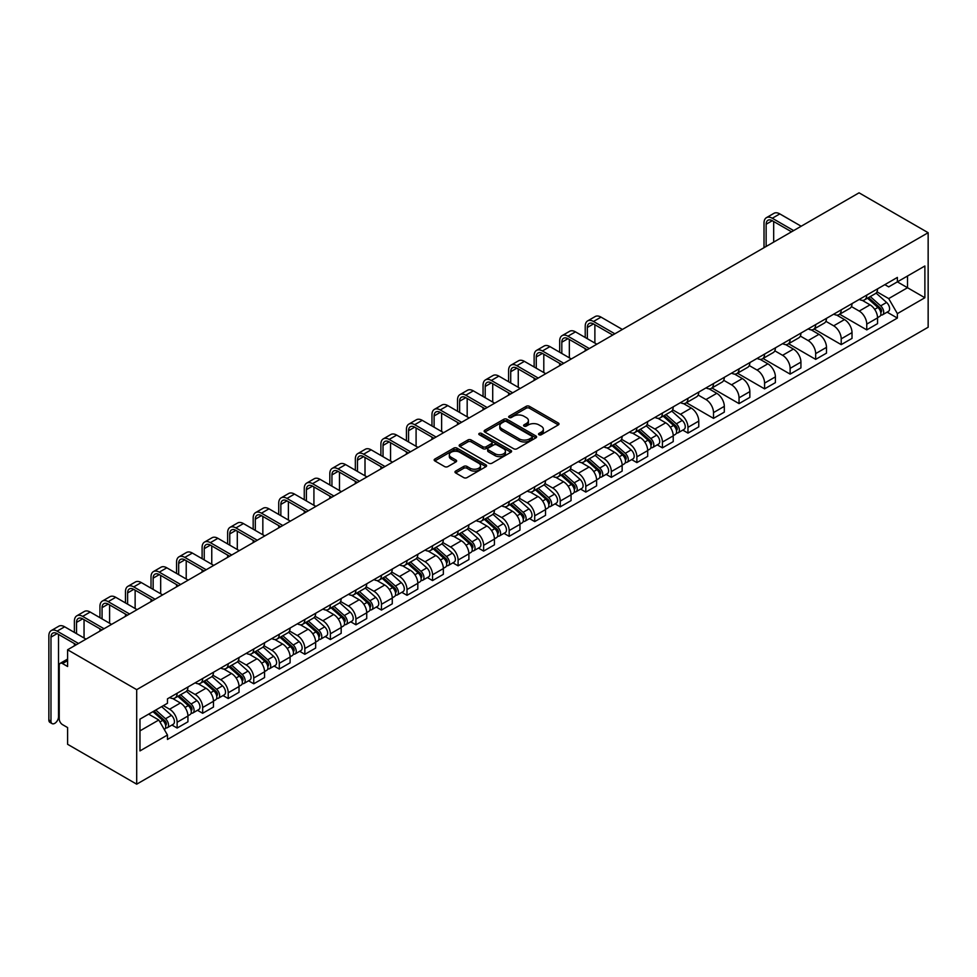 <?xml version="1.0" encoding="UTF-8"?>
<svg xmlns="http://www.w3.org/2000/svg" width="977" height="977" viewBox="0 0 977 977"><rect width="100%" height="100%" fill="white"/><g stroke="black" fill="none" stroke-linecap="round" stroke-linejoin="round"><path stroke-width="1.47" d="M539.011 434.741A1.588 0.916 0 0 0 541.27 434.741L558.343 424.885A2.272 1.307 0 0 0 559.003 423.957A2.272 1.307 0 0 0 558.343 423.029L529.412 406.322A2.272 1.307 0 0 0 526.2 406.322L509.127 416.19A1.588 0.916 0 0 0 508.663 416.837A1.588 0.916 0 0 0 509.127 417.484A1.588 0.916 0 0 0 511.374 417.484L513.584 416.202A7.279 4.201 0 0 1 523.867 416.202L526.273 417.594A7.279 4.201 0 0 1 528.41 420.562A7.279 4.201 0 0 1 526.273 423.542L524.075 424.812A1.588 0.916 0 0 0 523.599 425.459A1.588 0.916 0 0 0 524.075 426.106A1.588 0.916 0 0 0 526.322 426.106L528.533 424.836A7.279 4.201 0 0 1 538.815 424.836L541.221 426.228A7.279 4.201 0 0 1 543.359 429.196A7.279 4.201 0 0 1 541.221 432.164L539.011 433.446A1.588 0.916 0 0 0 538.547 434.093A1.588 0.916 0 0 0 539.011 434.741L539.011 433.446M455.648 471.085A2.272 1.307 0 0 0 454.977 472.013A2.272 1.307 0 0 0 455.648 472.941L463.757 477.631A2.272 1.307 0 0 0 466.982 477.631L485.935 466.676A2.272 1.307 0 0 0 486.607 465.748A2.272 1.307 0 0 0 485.935 464.832L457.016 448.125A2.272 1.307 0 0 0 453.804 448.125L434.838 459.068A2.272 1.307 0 0 0 434.167 459.996A2.272 1.307 0 0 0 434.838 460.924L444.633 466.591A2.272 1.307 0 0 0 447.857 466.591L455.966 461.901A2.272 1.307 0 0 0 456.638 460.973A2.272 1.307 0 0 0 455.966 460.045L451.105 457.236A6.082 3.505 0 0 1 449.322 454.757A6.082 3.505 0 0 1 453.084 451.521A6.082 3.505 0 0 1 459.703 452.278L478.754 463.269A6.082 3.505 0 0 1 480.525 465.748A6.082 3.505 0 0 1 476.776 468.997A6.082 3.505 0 0 1 470.157 468.239L466.982 466.408A2.272 1.307 0 0 0 463.757 466.408L455.648 471.085L455.648 472.941M136.695 689.652L67.596 649.766L859.052 192.823L928.15 232.709L136.695 689.652L136.695 784.177L928.15 327.234L928.15 232.709M513.743 448.773A2.272 1.307 0 0 0 516.955 448.773L535.921 437.83A2.272 1.307 0 0 0 536.593 436.902A2.272 1.307 0 0 0 535.921 435.974L506.99 419.267A2.272 1.307 0 0 0 503.778 419.267L484.812 430.222A2.272 1.307 0 0 0 484.152 431.15A2.272 1.307 0 0 0 484.812 432.078L513.743 448.773M479.902 435.083A1.588 0.916 0 0 1 481.527 435.315L481.527 433.422L510.934 450.397A2.272 1.307 0 0 1 511.594 451.325A2.272 1.307 0 0 1 510.934 452.253L491.968 463.208A2.272 1.307 0 0 1 488.756 463.208L459.825 446.501L459.825 444.645A2.272 1.307 0 0 0 459.166 445.573A2.272 1.307 0 0 0 459.825 446.501M459.825 444.645L467.946 439.955A2.272 1.307 0 0 1 471.158 439.955L482.882 446.733A2.272 1.307 0 0 0 486.106 446.733L491.48 443.619A2.272 1.307 0 0 0 492.152 442.691A2.272 1.307 0 0 0 491.48 441.775L479.267 434.716A1.588 0.916 0 0 1 478.803 434.069A1.588 0.916 0 0 1 479.792 433.214A1.588 0.916 0 0 1 481.527 433.422M67.596 649.766L67.596 666.497L62.516 663.566A4.629 2.675 -120 0 0 60.208 663.334A4.629 2.675 -120 0 0 59.243 665.459L59.243 718.962A4.629 2.675 -120 0 0 62.516 724.629L67.596 727.56L67.596 744.291L136.695 784.177M866.746 295.103A10.649 6.155 60 0 1 864.547 299.878L875.355 293.637A10.649 6.155 -120 0 0 877.554 288.862M851.419 306.57L859.223 311.077A10.649 6.155 60 0 1 866.758 324.12L877.554 317.879A10.649 6.155 -120 0 0 870.031 304.836L862.288 300.366M877.554 317.879L877.554 323.643L866.758 329.884L839.658 314.24M864.547 299.878A10.649 6.155 60 0 1 859.308 299.402M866.758 324.12L866.758 329.884M841.209 309.843A10.649 6.155 60 0 1 838.999 314.618L849.807 308.39A10.649 6.155 -120 0 0 852.017 303.603M814.122 328.993L841.209 344.625L852.017 338.396L852.017 332.62A10.649 6.155 -120 0 0 844.482 319.577L836.752 315.119M838.999 314.618A10.649 6.155 60 0 1 833.76 314.142M825.87 321.311L833.674 325.817A10.649 6.155 60 0 1 841.209 338.86L841.209 344.625M815.673 324.584A10.649 6.155 60 0 1 813.462 329.371L824.27 323.131A10.649 6.155 -120 0 0 826.469 318.355M788.586 343.733L815.673 359.377L826.481 353.137L826.481 347.372A10.649 6.155 -120 0 0 818.946 334.329L811.203 329.86M813.462 329.371A10.649 6.155 60 0 1 808.223 328.895M800.334 336.064L808.138 340.57A10.649 6.155 60 0 1 815.673 353.613L815.673 359.377M790.124 339.337A10.649 6.155 60 0 1 787.926 344.112L798.722 337.883A10.649 6.155 -120 0 0 800.932 333.096M763.037 358.486L790.124 374.118L800.932 367.889L800.932 362.113A10.649 6.155 -120 0 0 793.397 349.07L785.667 344.612M787.926 344.112A10.649 6.155 60 0 1 782.675 343.635M774.785 350.804L782.601 355.31A10.649 6.155 60 0 1 790.124 368.353L790.124 374.118M764.588 354.077A10.649 6.155 60 0 1 762.378 358.864L773.186 352.624A10.649 6.155 -120 0 0 775.396 347.849M737.501 373.226L764.588 388.87L775.396 382.63L775.396 376.866A10.649 6.155 -120 0 0 767.861 363.823L760.13 359.353M762.378 358.864A10.649 6.155 60 0 1 757.138 358.388M749.249 365.557L757.053 370.063A10.649 6.155 60 0 1 764.588 383.106L764.588 388.87M739.039 368.83A10.649 6.155 60 0 1 736.841 373.605L747.649 367.376A10.649 6.155 -120 0 0 749.847 362.589M711.952 387.979L739.039 403.611L749.847 397.37L749.847 391.606A10.649 6.155 -120 0 0 742.325 378.563L734.582 374.093M736.841 373.605A10.649 6.155 60 0 1 731.59 373.129M723.713 380.297L731.517 384.804A10.649 6.155 60 0 1 739.039 397.847L739.039 403.611M713.503 383.57A10.649 6.155 60 0 1 711.293 388.357L722.101 382.117A10.649 6.155 -120 0 0 724.311 377.342M686.416 402.719L713.503 418.364L724.311 412.123L724.311 406.359A10.649 6.155 -120 0 0 716.776 393.316L709.046 388.846M711.293 388.357A10.649 6.155 60 0 1 706.053 387.881M698.164 395.05L705.968 399.544A10.649 6.155 60 0 1 713.503 412.599L713.503 418.364M687.967 398.323A10.649 6.155 60 0 1 685.756 403.098L696.564 396.857A10.649 6.155 -120 0 0 698.763 392.082M682.776 430.112L687.967 433.104L698.763 426.864L698.763 421.099A10.649 6.155 -120 0 0 691.24 408.056L683.497 403.586M685.756 403.098A10.649 6.155 60 0 1 680.517 402.622M672.628 409.79L680.432 414.297A10.649 6.155 60 0 1 687.967 427.34L687.967 433.104M662.418 413.063A10.649 6.155 60 0 1 660.22 417.851L671.016 411.61A10.649 6.155 -120 0 0 673.226 406.823M657.24 444.865L662.418 447.857L673.226 441.616L673.226 435.852A10.649 6.155 -120 0 0 665.691 422.809L657.961 418.339M660.22 417.851A10.649 6.155 60 0 1 654.969 417.362M647.079 424.531L654.883 429.037A10.649 6.155 60 0 1 662.418 442.092L662.418 447.857M636.882 427.816A10.649 6.155 60 0 1 634.671 432.591L645.479 426.351A10.649 6.155 -120 0 0 647.69 421.575M631.692 459.605L636.882 462.597L647.69 456.357L647.69 450.592A10.649 6.155 -120 0 0 640.155 437.549L632.424 433.08M634.671 432.591A10.649 6.155 60 0 1 629.432 432.115M621.543 439.284L629.347 443.79A10.649 6.155 60 0 1 636.882 456.833L636.882 462.597M611.333 442.557A10.649 6.155 60 0 1 609.135 447.344L619.931 441.103A10.649 6.155 -120 0 0 622.141 436.316M606.155 474.358L611.333 477.35L622.141 471.109L622.141 465.345A10.649 6.155 -120 0 0 614.606 452.302L606.876 447.832M609.135 447.344A10.649 6.155 60 0 1 603.884 446.855M596.007 454.024L603.81 458.531A10.649 6.155 60 0 1 611.333 471.586L611.333 477.35M585.797 457.309A10.649 6.155 60 0 1 583.587 462.084L594.395 455.844A10.649 6.155 -120 0 0 596.605 451.069M580.619 489.098L585.797 492.09L596.605 485.85L596.605 480.086A10.649 6.155 -120 0 0 589.07 467.043L581.339 462.573M583.587 462.084A10.649 6.155 60 0 1 578.347 461.608M570.458 468.777L578.262 473.283A10.649 6.155 60 0 1 585.797 486.326L585.797 492.09M560.248 472.05A10.649 6.155 60 0 1 558.05 476.837L568.858 470.596A10.649 6.155 -120 0 0 571.057 465.809M555.07 503.851L560.248 506.843L571.057 500.603L571.057 494.838A10.649 6.155 -120 0 0 563.534 481.783L555.791 477.326M558.05 476.837A10.649 6.155 60 0 1 552.799 476.349M544.922 483.517L552.726 488.024A10.649 6.155 60 0 1 560.248 501.067L560.248 506.843M534.712 486.802A10.649 6.155 60 0 1 532.502 491.578L543.31 485.337A10.649 6.155 -120 0 0 545.52 480.562M529.534 518.592L534.712 521.584L545.52 515.343L545.52 509.579A10.649 6.155 -120 0 0 537.985 496.536L530.255 492.066M532.502 491.578A10.649 6.155 60 0 1 527.262 491.101M519.373 498.27L527.177 502.776A10.649 6.155 60 0 1 534.712 515.819L534.712 521.584M509.176 501.543A10.649 6.155 60 0 1 506.965 506.33L517.773 500.09A10.649 6.155 -120 0 0 519.972 495.302M503.985 533.344L509.176 536.336L519.972 530.096L519.972 524.331A10.649 6.155 -120 0 0 512.449 511.276L504.706 506.819M506.965 506.33A10.649 6.155 60 0 1 501.726 505.842M493.837 513.01L501.641 517.517A10.649 6.155 60 0 1 509.176 530.56L509.176 536.336M483.627 516.296A10.649 6.155 60 0 1 481.429 521.071L492.225 514.83A10.649 6.155 -120 0 0 494.435 510.055M478.449 548.085L483.627 551.077L494.435 544.836L494.435 539.072A10.649 6.155 -120 0 0 486.9 526.029L479.17 521.559M481.429 521.071A10.649 6.155 60 0 1 476.178 520.594M468.288 527.763L476.092 532.27A10.649 6.155 60 0 1 483.627 545.313L483.627 551.077M458.091 531.036A10.649 6.155 60 0 1 455.88 535.823L466.688 529.583A10.649 6.155 -120 0 0 468.899 524.796M452.901 562.837L458.091 565.83L468.899 559.589L468.899 553.825A10.649 6.155 -120 0 0 461.364 540.769L453.633 536.312M455.88 535.823A10.649 6.155 60 0 1 450.641 535.335M442.752 542.504L450.556 547.01A10.649 6.155 60 0 1 458.091 560.053L458.091 565.83M432.542 545.789A10.649 6.155 60 0 1 430.344 550.564L441.152 544.323A10.649 6.155 -120 0 0 443.35 539.548M427.364 577.578L432.542 580.57L443.35 574.329L443.35 568.565A10.649 6.155 -120 0 0 435.815 555.522L428.085 551.052M430.344 550.564A10.649 6.155 60 0 1 425.093 550.088M417.216 557.256L425.019 561.763A10.649 6.155 60 0 1 432.542 574.806L432.542 580.57M407.006 560.529A10.649 6.155 60 0 1 404.796 565.317L415.604 559.076A10.649 6.155 -120 0 0 417.814 554.289M401.828 592.331L407.006 595.311L417.814 589.082L417.814 583.306A10.649 6.155 -120 0 0 410.279 570.263L402.548 565.805M404.796 565.317A10.649 6.155 60 0 1 399.556 564.828M391.667 571.997L399.471 576.503A10.649 6.155 60 0 1 407.006 589.546L407.006 595.311M381.457 575.282A10.649 6.155 60 0 1 379.259 580.057L390.067 573.817A10.649 6.155 -120 0 0 392.265 569.041M376.279 607.071L381.457 610.063L392.265 603.823L392.265 598.058A10.649 6.155 -120 0 0 384.743 585.015L377 580.546M379.259 580.057A10.649 6.155 60 0 1 374.008 579.581M366.131 586.75L373.935 591.256A10.649 6.155 60 0 1 381.457 604.299L381.457 610.063M355.921 590.023A10.649 6.155 60 0 1 353.711 594.798L364.519 588.569A10.649 6.155 -120 0 0 366.729 583.782M350.743 621.812L355.921 624.804L366.729 618.575L366.729 612.799A10.649 6.155 -120 0 0 359.194 599.756L351.464 595.298M353.711 594.798A10.649 6.155 60 0 1 348.471 594.321M340.582 601.49L348.386 605.996A10.649 6.155 60 0 1 355.921 619.039L355.921 624.804M330.385 604.763A10.649 6.155 60 0 1 328.174 609.55L338.982 603.31A10.649 6.155 -120 0 0 341.181 598.535M325.194 636.564L330.385 639.556L341.181 633.316L341.181 627.552A10.649 6.155 -120 0 0 333.658 614.509L325.915 610.039M328.174 609.55A10.649 6.155 60 0 1 322.935 609.074M315.046 616.243L322.85 620.749A10.649 6.155 60 0 1 330.385 633.792L330.385 639.556M304.836 619.516A10.649 6.155 60 0 1 302.638 624.291L313.434 618.062A10.649 6.155 -120 0 0 315.644 613.275M299.658 651.305L304.836 654.297L315.644 648.069L315.644 642.292A10.649 6.155 -120 0 0 308.109 629.249L300.379 624.792M302.638 624.291A10.649 6.155 60 0 1 297.387 623.814M289.497 630.983L297.301 635.49A10.649 6.155 60 0 1 304.836 648.533L304.836 654.297M279.3 634.256A10.649 6.155 60 0 1 277.089 639.043L287.897 632.803A10.649 6.155 -120 0 0 290.108 628.028M274.122 666.058L279.3 669.05L290.108 662.809L290.108 657.045A10.649 6.155 -120 0 0 282.573 644.002L274.842 639.532M277.089 639.043A10.649 6.155 60 0 1 271.85 638.567M263.961 645.736L271.765 650.242A10.649 6.155 60 0 1 279.3 663.285L279.3 669.05M253.751 649.009A10.649 6.155 60 0 1 251.553 653.784L262.361 647.556A10.649 6.155 -120 0 0 264.559 642.768M248.573 680.798L253.751 683.79L264.559 677.549L264.559 671.785A10.649 6.155 -120 0 0 257.024 658.742L249.294 654.272M251.553 653.784A10.649 6.155 60 0 1 246.302 653.308M238.425 660.476L246.228 664.983A10.649 6.155 60 0 1 253.751 678.026L253.751 683.79M228.215 663.749A10.649 6.155 60 0 1 226.005 668.537L236.813 662.296A10.649 6.155 -120 0 0 239.023 657.509M223.037 695.551L228.215 698.543L239.023 692.302L239.023 686.538A10.649 6.155 -120 0 0 231.488 673.495L223.757 669.025M226.005 668.537A10.649 6.155 60 0 1 220.765 668.048M212.876 675.217L220.68 679.723A10.649 6.155 60 0 1 228.215 692.778L228.215 698.543M202.666 678.502A10.649 6.155 60 0 1 200.468 683.277L211.276 677.037A10.649 6.155 -120 0 0 213.475 672.261M197.488 710.291L202.666 713.283L213.475 707.043L213.475 701.278A10.649 6.155 -120 0 0 205.952 688.235L198.209 683.766M200.468 683.277A10.649 6.155 60 0 1 195.217 682.801M187.34 689.97L195.144 694.476A10.649 6.155 60 0 1 202.666 707.519L202.666 713.283M177.13 693.243A10.649 6.155 60 0 1 174.92 698.03L185.728 691.789A10.649 6.155 -120 0 0 187.938 687.002M171.952 725.044L177.13 728.036L187.938 721.795L187.938 716.031A10.649 6.155 -120 0 0 180.403 702.988L172.673 698.518M174.92 698.03A10.649 6.155 60 0 1 169.68 697.541M163.379 705.626L169.595 709.217A10.649 6.155 60 0 1 177.13 722.272L177.13 728.036M884.844 284.649L888.691 286.872L924.877 265.988L907.523 276.002L907.523 287.726L888.691 298.596L876.955 291.818M139.967 730.869L158.799 720L167.47 735.022L139.967 750.91L139.967 719.145L167.47 703.269L167.47 698.824L897.374 277.419L897.374 281.865L924.877 297.741L897.374 313.629L888.691 298.596M924.877 265.988L924.877 297.741M167.47 735.022L167.47 739.467L897.374 318.062L897.374 313.629M158.799 720L148.638 714.138M887.116 312.151L897.374 318.062M539.646 434.96L541.221 434.057A7.279 4.201 0 0 0 543.359 431.089L543.359 429.196M528.41 420.562L528.41 422.455A7.279 4.201 0 0 1 526.273 425.422L524.71 426.338M558.307 424.897L529.412 408.215A2.272 1.307 0 0 0 526.2 408.215L509.762 417.704M535.897 437.843L506.99 421.16A2.272 1.307 0 0 0 503.778 421.16L484.848 432.09L484.812 430.222M531.903 437.549A1.588 0.916 0 0 0 532.367 436.902A1.588 0.916 0 0 0 531.903 436.243L506.513 421.588A1.588 0.916 0 0 0 504.266 421.588L501.934 422.931A7.279 4.201 0 0 0 499.797 425.899A7.279 4.201 0 0 0 501.934 428.866L519.288 438.893A7.279 4.201 0 0 0 529.571 438.893L531.903 437.549L531.903 439.442A1.588 0.916 0 0 0 532.367 438.783L532.367 436.902M499.797 425.899L499.797 427.792A7.279 4.201 0 0 0 501.934 430.759L501.934 428.866M531.903 439.442L529.571 440.786A7.279 4.201 0 0 1 519.288 440.786L501.934 430.759M459.849 446.513L467.946 441.848L467.946 439.955M492.152 442.691L492.152 444.584A2.272 1.307 0 0 1 491.48 445.512L486.106 448.626A2.272 1.307 0 0 1 482.882 448.626L471.158 441.848A2.272 1.307 0 0 0 467.946 441.848M481.527 435.315L510.898 452.266M495.058 453.768A6.082 3.505 0 0 0 501.69 454.525A6.082 3.505 0 0 0 505.439 451.276A6.082 3.505 0 0 0 503.656 448.797L496.951 444.926A2.272 1.307 0 0 0 493.739 444.926L488.353 448.028A2.272 1.307 0 0 0 487.682 448.956A2.272 1.307 0 0 0 488.353 449.884L495.058 453.768L495.058 455.648A6.082 3.505 0 0 0 501.69 456.418A6.082 3.505 0 0 0 505.439 453.169L505.439 451.276M487.682 448.956L487.682 450.849A2.272 1.307 0 0 0 488.353 451.777L488.353 449.884M495.058 455.648L488.353 451.777M480.525 465.748L480.525 467.641A6.082 3.505 0 0 1 476.776 470.89A6.082 3.505 0 0 1 470.157 470.132L466.982 468.288A2.272 1.307 0 0 0 463.757 468.288L455.673 472.966M449.322 454.757L449.322 456.65A6.082 3.505 0 0 0 451.105 459.129L451.105 457.236M455.941 461.926L451.105 459.129M485.935 464.832L485.935 466.676L457.016 450.018A2.272 1.307 0 0 0 453.804 450.018L434.863 460.949M867.491 298.18L877.896 307.462A5.789 3.346 60 0 1 879.715 316.414L877.554 317.659M867.771 298.425L872.669 301.258M868.541 297.57L880.118 307.902A2.784 1.6 60 0 1 880.998 312.2A2.784 1.6 60 0 1 880.741 312.298M870.275 296.568L880.68 305.862A5.789 3.346 60 0 1 882.5 314.814A5.789 3.346 60 0 1 880.753 314.997M876.076 293.088L886.579 302.455A5.789 3.346 60 0 1 888.398 311.407L882.5 314.814M766.139 246.46L766.139 224.246A8.683 5.007 60 0 1 767.934 220.277A8.683 5.007 60 0 1 772.282 220.704L791.517 231.805M801.177 226.237L779.817 213.902A11.687 6.754 -120 0 0 773.967 213.316L766.432 217.663A11.687 6.754 -120 0 0 764.014 223.025L764.014 247.694M793.642 230.584L772.282 218.25A11.687 6.754 -120 0 0 766.432 217.663M773.674 242.113L773.674 221.51M663.163 416.153L673.568 425.435A5.789 3.346 60 0 1 675.388 434.386L673.226 435.632M663.432 416.397L668.329 419.218M664.213 415.543L675.791 425.874A2.784 1.6 60 0 1 676.658 430.173A2.784 1.6 60 0 1 676.414 430.271M665.948 414.541L676.353 423.823A5.789 3.346 60 0 1 678.172 432.774A5.789 3.346 60 0 1 676.414 432.97M671.749 411.061L682.239 420.428A5.789 3.346 60 0 1 684.059 429.379L678.172 432.774M637.615 430.894L648.02 440.187A5.789 3.346 60 0 1 649.839 449.127L647.678 450.385M637.896 431.138L642.793 433.971M638.665 430.283L650.242 440.627A2.784 1.6 60 0 1 651.122 444.914A2.784 1.6 60 0 1 650.865 445.023M640.399 429.282L650.804 438.575A5.789 3.346 60 0 1 652.624 447.527A5.789 3.346 60 0 1 650.877 447.71M646.2 425.801L656.703 435.168A5.789 3.346 60 0 1 658.522 444.12L652.624 447.527M612.078 445.646L622.483 454.928A5.789 3.346 60 0 1 624.303 463.88L622.141 465.125M612.347 445.891L617.244 448.712M613.129 445.036L624.706 455.367A2.784 1.6 60 0 1 625.573 459.666A2.784 1.6 60 0 1 625.329 459.764M614.863 444.034L625.268 453.316A5.789 3.346 60 0 1 627.087 462.268A5.789 3.346 60 0 1 625.341 462.463M620.664 440.554L631.166 449.921A5.789 3.346 60 0 1 632.974 458.872L627.087 462.268M587.348 338.726L587.348 327.478A8.683 5.007 60 0 1 589.143 323.497A8.683 5.007 60 0 1 593.491 323.924L612.726 335.038M622.386 329.457L601.026 317.122A11.687 6.754 -120 0 0 595.176 316.548L587.641 320.896A11.687 6.754 -120 0 0 585.223 326.245L585.223 337.492M614.851 333.804L593.491 321.47A11.687 6.754 -120 0 0 587.641 320.896M585.223 348.642L585.223 350.914M594.883 343.074L594.883 324.73M561.812 353.466L561.812 342.219A8.683 5.007 60 0 1 563.607 338.25A8.683 5.007 60 0 1 567.955 338.677L587.189 349.778M596.849 344.209L575.477 331.862A11.687 6.754 -120 0 0 569.64 331.288L562.105 335.636A11.687 6.754 -120 0 0 559.687 340.985L559.687 352.233M589.314 348.557L567.955 336.21A11.687 6.754 -120 0 0 562.105 335.636M559.687 363.395L559.687 365.667M569.335 357.814L569.335 339.483M536.263 368.219L536.263 356.959A8.683 5.007 60 0 1 538.071 352.99A8.683 5.007 60 0 1 542.406 353.418L561.641 364.531M571.301 358.95L549.941 346.615A11.687 6.754 -120 0 0 544.091 346.029L536.556 350.389A11.687 6.754 -120 0 0 534.138 355.738L534.138 366.986M563.778 363.297L542.406 350.963A11.687 6.754 -120 0 0 536.556 350.389M534.138 378.136L534.138 380.407M543.798 372.567L543.798 354.224M510.727 382.96L510.727 371.712A8.683 5.007 60 0 1 512.522 367.731A8.683 5.007 60 0 1 516.87 368.17L536.104 379.271M545.764 373.69L524.393 361.356A11.687 6.754 -120 0 0 518.555 360.782L511.02 365.129A11.687 6.754 -120 0 0 508.602 370.478L508.602 381.726M538.229 378.05L516.87 365.703A11.687 6.754 -120 0 0 511.02 365.129M508.602 392.888L508.602 395.148M518.262 387.307L518.262 368.964M586.53 460.387L596.947 469.668A5.789 3.346 60 0 1 598.754 478.62L596.605 479.878M586.811 460.631L591.708 463.464M587.58 459.776L599.17 470.12A2.784 1.6 60 0 1 600.037 474.407A2.784 1.6 60 0 1 599.78 474.517M589.314 458.775L599.719 468.068A5.789 3.346 60 0 1 601.539 477.02A5.789 3.346 60 0 1 599.793 477.203M595.115 455.294L605.618 464.661A5.789 3.346 60 0 1 607.438 473.613L601.539 477.02M485.19 397.712L485.19 386.452A8.683 5.007 60 0 1 486.986 382.483A8.683 5.007 60 0 1 491.321 382.911L510.568 394.024M520.216 388.443L498.856 376.108A11.687 6.754 -120 0 0 493.006 375.522L485.484 379.87A11.687 6.754 -120 0 0 483.053 385.231L483.053 396.479M512.693 392.791L491.321 380.456A11.687 6.754 -120 0 0 485.484 379.87M483.053 407.629L483.053 409.9M492.713 402.06L492.713 383.717M560.993 475.127L571.398 484.421A5.789 3.346 60 0 1 573.218 493.373L571.057 494.618M561.262 475.384L566.172 478.205M562.044 474.529L573.621 484.861A2.784 1.6 60 0 1 574.5 489.159A2.784 1.6 60 0 1 574.244 489.257M563.778 473.527L574.183 482.809A5.789 3.346 60 0 1 576.003 491.761A5.789 3.346 60 0 1 574.256 491.956M569.579 470.047L580.082 479.414A5.789 3.346 60 0 1 581.889 488.366L576.003 491.761M459.642 412.453L459.642 401.205A8.683 5.007 60 0 1 461.437 397.224A8.683 5.007 60 0 1 465.785 397.663L485.019 408.765M494.68 403.183L473.32 390.849A11.687 6.754 -120 0 0 467.47 390.275L459.935 394.623A11.687 6.754 -120 0 0 457.517 399.972L457.517 411.219M487.144 407.531L465.785 395.197A11.687 6.754 -120 0 0 459.935 394.623M457.517 422.382L457.517 424.641M467.177 416.8L467.177 398.457M535.445 489.88L545.862 499.162A5.789 3.346 60 0 1 547.682 508.113L545.52 509.359M535.726 490.124L540.623 492.958M536.495 489.269L548.085 499.613A2.784 1.6 60 0 1 548.952 503.9A2.784 1.6 60 0 1 548.695 504.01M538.229 488.268L548.647 497.562A5.789 3.346 60 0 1 550.454 506.513A5.789 3.346 60 0 1 548.708 506.697M544.042 484.787L554.533 494.154A5.789 3.346 60 0 1 556.353 503.106L550.454 506.513M434.106 427.193L434.106 415.946A8.683 5.007 60 0 1 435.901 411.976A8.683 5.007 60 0 1 440.236 412.404L459.483 423.517M469.143 417.936L447.771 405.602A11.687 6.754 -120 0 0 441.922 405.015L434.399 409.363A11.687 6.754 -120 0 0 431.968 414.724L431.968 425.972M461.608 422.284L440.236 409.949A11.687 6.754 -120 0 0 434.399 409.363M431.968 437.122L431.968 439.394M441.628 431.541L441.628 413.21M509.909 504.62L520.314 513.914A5.789 3.346 60 0 1 522.133 522.866L519.972 524.112M510.189 504.877L515.087 507.698M510.959 504.022L522.536 514.354A2.784 1.6 60 0 1 523.416 518.653A2.784 1.6 60 0 1 523.159 518.75M512.693 503.021L523.098 512.302A5.789 3.346 60 0 1 524.918 521.254A5.789 3.346 60 0 1 523.171 521.437M518.494 499.54L528.997 508.907A5.789 3.346 60 0 1 530.816 517.859L524.918 521.254M484.372 519.373L494.777 528.655A5.789 3.346 60 0 1 496.597 537.606L494.435 538.852M484.641 519.617L489.538 522.451M485.422 518.763L497 529.094A2.784 1.6 60 0 1 497.867 533.393A2.784 1.6 60 0 1 497.623 533.503M487.157 517.761L497.562 527.055A5.789 3.346 60 0 1 499.381 536.007A5.789 3.346 60 0 1 497.623 536.19M492.958 514.281L503.448 523.648A5.789 3.346 60 0 1 505.268 532.599L499.381 536.007M458.824 534.114L469.229 543.407A5.789 3.346 60 0 1 471.048 552.359L468.887 553.605M459.105 534.37L464.002 537.191M459.874 533.515L471.451 543.847A2.784 1.6 60 0 1 472.331 548.146A2.784 1.6 60 0 1 472.074 548.244M461.608 532.514L472.013 541.795A5.789 3.346 60 0 1 473.833 550.747A5.789 3.346 60 0 1 472.086 550.93M467.409 529.033L477.912 538.4A5.789 3.346 60 0 1 479.731 547.352L473.833 550.747M433.287 548.866L443.692 558.148A5.789 3.346 60 0 1 445.512 567.1L443.35 568.345M433.556 549.111L438.465 551.944M434.338 548.256L445.915 558.588A2.784 1.6 60 0 1 446.782 562.886A2.784 1.6 60 0 1 446.538 562.984M436.072 547.254L446.477 556.548A5.789 3.346 60 0 1 448.296 565.5A5.789 3.346 60 0 1 446.55 565.683M441.873 543.774L452.375 553.141A5.789 3.346 60 0 1 454.183 562.093L448.296 565.5M407.739 563.607L418.156 572.901A5.789 3.346 60 0 1 419.963 581.852L417.814 583.098M408.02 563.851L412.917 566.684M408.789 563.008L420.379 573.34A2.784 1.6 60 0 1 421.246 577.639A2.784 1.6 60 0 1 420.989 577.737M410.523 562.007L420.928 571.289A5.789 3.346 60 0 1 422.748 580.24A5.789 3.346 60 0 1 421.002 580.423M416.324 558.514L426.827 567.893A5.789 3.346 60 0 1 428.647 576.845L422.748 580.24M382.202 578.36L392.607 587.641A5.789 3.346 60 0 1 394.427 596.593L392.265 597.839M382.471 578.604L387.38 581.437M383.253 577.749L394.83 588.081A2.784 1.6 60 0 1 395.709 592.38A2.784 1.6 60 0 1 395.453 592.477M384.987 576.748L395.392 586.041A5.789 3.346 60 0 1 397.212 594.993A5.789 3.346 60 0 1 395.465 595.176M390.788 573.267L401.291 582.634A5.789 3.346 60 0 1 403.11 591.586L397.212 594.993M356.666 593.1L367.071 602.394A5.789 3.346 60 0 1 368.891 611.346L366.729 612.591M356.935 593.344L361.832 596.178M357.704 592.502L369.294 602.833A2.784 1.6 60 0 1 370.161 607.132A2.784 1.6 60 0 1 369.904 607.23M359.438 591.5L369.856 600.782A5.789 3.346 60 0 1 371.663 609.733A5.789 3.346 60 0 1 369.917 609.917M365.251 588.007L375.742 597.387A5.789 3.346 60 0 1 377.562 606.326L371.663 609.733M331.118 607.853L341.523 617.134A5.789 3.346 60 0 1 343.342 626.086L341.181 627.332M331.398 608.097L336.296 610.918M332.168 607.242L343.745 617.574A2.784 1.6 60 0 1 344.625 621.873A2.784 1.6 60 0 1 344.368 621.97M333.902 606.241L344.307 615.534A5.789 3.346 60 0 1 346.127 624.486A5.789 3.346 60 0 1 344.38 624.669M339.703 602.76L350.206 612.127A5.789 3.346 60 0 1 352.025 621.079L346.127 624.486M305.581 622.593L315.986 631.887A5.789 3.346 60 0 1 317.806 640.839L315.644 642.084M305.85 622.837L310.747 625.671M306.631 621.995L318.209 632.327A2.784 1.6 60 0 1 319.076 636.625A2.784 1.6 60 0 1 318.832 636.723M308.366 620.993L318.771 630.275A5.789 3.346 60 0 1 320.59 639.227A5.789 3.346 60 0 1 318.832 639.41M314.167 617.501L324.657 626.868A5.789 3.346 60 0 1 326.477 635.819L320.59 639.227M280.033 637.346L290.438 646.627A5.789 3.346 60 0 1 292.257 655.579L290.096 656.825M280.314 637.59L285.211 640.411M281.083 636.735L292.673 647.067A2.784 1.6 60 0 1 293.54 651.366A2.784 1.6 60 0 1 293.283 651.464M282.817 635.734L293.222 645.028A5.789 3.346 60 0 1 295.042 653.979A5.789 3.346 60 0 1 293.295 654.163M288.618 632.253L299.121 641.62A5.789 3.346 60 0 1 300.94 650.572L295.042 653.979M254.496 652.086L264.901 661.38A5.789 3.346 60 0 1 266.721 670.332L264.559 671.578M254.765 652.331L259.674 655.164M255.547 651.488L267.124 661.82A2.784 1.6 60 0 1 267.991 666.119A2.784 1.6 60 0 1 267.747 666.216M257.281 650.487L267.686 659.768A5.789 3.346 60 0 1 269.505 668.72A5.789 3.346 60 0 1 267.759 668.903M263.082 646.994L273.584 656.361A5.789 3.346 60 0 1 275.392 665.313L269.505 668.72M228.948 666.839L239.365 676.121A5.789 3.346 60 0 1 241.172 685.072L239.023 686.318M229.229 667.083L234.126 669.904M229.998 666.229L241.588 676.56A2.784 1.6 60 0 1 242.455 680.859A2.784 1.6 60 0 1 242.198 680.957M231.732 665.227L242.149 674.521A5.789 3.346 60 0 1 243.957 683.46A5.789 3.346 60 0 1 242.211 683.656M237.533 661.747L248.036 671.114A5.789 3.346 60 0 1 249.856 680.065L243.957 683.46M203.411 681.58L213.816 690.873A5.789 3.346 60 0 1 215.636 699.825L213.475 701.071M203.692 681.824L208.59 684.657M204.462 680.969L216.039 691.313A2.784 1.6 60 0 1 216.918 695.6A2.784 1.6 60 0 1 216.662 695.709M206.196 679.98L216.601 689.261A5.789 3.346 60 0 1 218.421 698.213A5.789 3.346 60 0 1 216.674 698.396M211.997 676.487L222.5 685.854A5.789 3.346 60 0 1 224.319 694.806L218.421 698.213M177.875 696.332L188.28 705.614A5.789 3.346 60 0 1 190.1 714.566L187.938 715.811M178.144 696.577L183.041 699.398M178.925 695.722L190.503 706.053A2.784 1.6 60 0 1 191.37 710.352A2.784 1.6 60 0 1 191.113 710.45M180.647 694.72L191.065 704.002A5.789 3.346 60 0 1 192.872 712.954A5.789 3.346 60 0 1 191.126 713.149M186.46 691.24L196.951 700.607A5.789 3.346 60 0 1 198.771 709.558L192.872 712.954M152.962 711.647L162.732 720.367A5.789 3.346 60 0 1 164.551 729.306L164.27 729.477M153.059 711.586L157.505 714.15M154.012 711.036L164.954 720.806A2.784 1.6 60 0 1 165.834 725.093A2.784 1.6 60 0 1 165.577 725.203M155.746 710.035L165.516 718.754A5.789 3.346 60 0 1 167.336 727.706A5.789 3.346 60 0 1 165.589 727.889M161.645 706.627L171.415 715.347A5.789 3.346 60 0 1 173.234 724.299L167.336 727.706M408.557 441.946L408.557 430.698A8.683 5.007 60 0 1 410.352 426.717A8.683 5.007 60 0 1 414.7 427.157L433.935 438.258M443.595 432.677L422.235 420.342A11.687 6.754 -120 0 0 416.385 419.768L408.85 424.116A11.687 6.754 -120 0 0 406.432 429.465L406.432 440.712M436.072 437.024L414.7 424.69A11.687 6.754 -120 0 0 408.85 424.116M406.432 451.875L406.432 454.134M416.092 446.294L416.092 427.95M383.021 456.686L383.021 445.439A8.683 5.007 60 0 1 384.816 441.47A8.683 5.007 60 0 1 389.164 441.897L408.398 453.01M418.058 447.429L396.686 435.095A11.687 6.754 -120 0 0 390.849 434.509L383.314 438.856A11.687 6.754 -120 0 0 380.896 444.217L380.896 455.465M410.523 451.777L389.164 439.442A11.687 6.754 -120 0 0 383.314 438.856M380.896 466.615L380.896 468.887M390.556 461.034L390.556 442.703M357.472 471.439L357.472 460.191A8.683 5.007 60 0 1 359.28 456.21A8.683 5.007 60 0 1 363.615 456.65L382.85 467.751M392.51 462.17L371.15 449.835A11.687 6.754 -120 0 0 365.3 449.261L357.765 453.609A11.687 6.754 -120 0 0 355.347 458.958L355.347 470.206M384.987 466.517L363.615 454.183A11.687 6.754 -120 0 0 357.765 453.609M355.347 481.368L355.347 483.627M365.007 475.787L365.007 457.444M331.936 486.18L331.936 474.932A8.683 5.007 60 0 1 333.731 470.963A8.683 5.007 60 0 1 338.079 471.39L357.313 482.491M366.973 476.923L345.602 464.588A11.687 6.754 -120 0 0 339.764 464.002L332.229 468.349A11.687 6.754 -120 0 0 329.811 473.711L329.811 484.958M359.438 481.27L338.079 468.936A11.687 6.754 -120 0 0 332.229 468.349M329.811 496.108L329.811 498.38M339.471 490.527L339.471 472.196M306.399 500.932L306.399 489.685A8.683 5.007 60 0 1 308.195 485.703A8.683 5.007 60 0 1 312.53 486.131L331.777 497.244M341.437 491.663L320.065 479.328A11.687 6.754 -120 0 0 314.215 478.754L306.693 483.102A11.687 6.754 -120 0 0 304.262 488.451L304.262 499.699M333.902 496.011L312.53 483.676A11.687 6.754 -120 0 0 306.693 483.102M304.262 510.861L304.262 513.12M313.922 505.28L313.922 486.937M280.851 515.673L280.851 504.425A8.683 5.007 60 0 1 282.646 500.456A8.683 5.007 60 0 1 286.994 500.883L306.228 511.985M315.889 506.416L294.529 494.081A11.687 6.754 -120 0 0 288.679 493.495L281.144 497.843A11.687 6.754 -120 0 0 278.726 503.204L278.726 514.452M308.353 510.763L286.994 498.429A11.687 6.754 -120 0 0 281.144 497.843M278.726 525.602L278.726 527.873M288.386 520.02L288.386 501.69M255.315 530.426L255.315 519.178A8.683 5.007 60 0 1 257.11 515.197A8.683 5.007 60 0 1 261.445 515.624L280.692 526.737M290.352 521.156L268.98 508.822A11.687 6.754 -120 0 0 263.131 508.248L255.608 512.595A11.687 6.754 -120 0 0 253.177 517.944L253.177 529.192M282.817 525.504L261.445 513.169A11.687 6.754 -120 0 0 255.608 512.595M253.177 540.342L253.177 542.614M262.837 534.773L262.837 516.43M229.766 545.166L229.766 533.918A8.683 5.007 60 0 1 231.573 529.949A8.683 5.007 60 0 1 235.909 530.377L255.144 541.478M264.804 535.909L243.444 523.574A11.687 6.754 -120 0 0 237.594 522.988L230.059 527.336A11.687 6.754 -120 0 0 227.641 532.697L227.641 543.945M257.281 540.257L235.909 527.922A11.687 6.754 -120 0 0 230.059 527.336M227.641 555.095L227.641 557.366M237.301 549.514L237.301 531.183M204.23 559.919L204.23 548.671A8.683 5.007 60 0 1 206.025 544.69A8.683 5.007 60 0 1 210.373 545.117L229.607 556.231M239.267 550.649L217.895 538.315A11.687 6.754 -120 0 0 212.058 537.741L204.523 542.088A11.687 6.754 -120 0 0 202.105 547.438L202.105 558.685M231.732 554.997L210.373 542.662A11.687 6.754 -120 0 0 204.523 542.088M202.105 569.835L202.105 572.107M211.765 564.266L211.765 545.923M178.681 574.659L178.681 563.411A8.683 5.007 60 0 1 180.489 559.442A8.683 5.007 60 0 1 184.824 559.87L204.059 570.971M213.719 565.402L192.359 553.067A11.687 6.754 -120 0 0 186.509 552.481L178.974 556.829A11.687 6.754 -120 0 0 176.556 562.178L176.556 573.438M206.196 569.75L184.824 557.415A11.687 6.754 -120 0 0 178.974 556.829M176.556 584.588L176.556 586.859M186.216 579.007L186.216 560.676M153.145 589.412L153.145 578.164A8.683 5.007 60 0 1 154.94 574.183A8.683 5.007 60 0 1 159.288 574.61L178.522 585.724M188.182 580.143L166.811 567.808A11.687 6.754 -120 0 0 160.973 567.234L153.438 571.582A11.687 6.754 -120 0 0 151.02 576.931L151.02 588.178M180.647 584.49L159.288 572.156A11.687 6.754 -120 0 0 153.438 571.582M151.02 599.328L151.02 601.6M160.68 593.76L160.68 575.416M127.608 604.152L127.608 592.905A8.683 5.007 60 0 1 129.404 588.936A8.683 5.007 60 0 1 133.739 589.363L152.986 600.464M162.646 594.895L141.274 582.548A11.687 6.754 -120 0 0 135.424 581.974L127.902 586.322A11.687 6.754 -120 0 0 125.471 591.671L125.471 602.931M155.111 599.243L133.739 586.908A11.687 6.754 -120 0 0 127.902 586.322M125.471 614.081L125.471 616.353M135.131 608.5L135.131 590.169M102.06 618.905L102.06 607.657A8.683 5.007 60 0 1 103.855 603.676A8.683 5.007 60 0 1 108.203 604.104L127.437 615.217M137.098 609.636L115.738 597.301A11.687 6.754 -120 0 0 109.888 596.727L102.353 601.075A11.687 6.754 -120 0 0 99.935 606.424L99.935 617.672M129.562 613.983L108.203 601.649A11.687 6.754 -120 0 0 102.353 601.075M99.935 628.822L99.935 631.093M109.595 623.253L109.595 604.91M76.524 633.646L76.524 622.398A8.683 5.007 60 0 1 78.319 618.429A8.683 5.007 60 0 1 82.654 618.856L101.901 629.957M111.561 624.388L90.189 612.042A11.687 6.754 -120 0 0 84.34 611.468L76.817 615.815A11.687 6.754 -120 0 0 74.386 621.164L74.386 632.412M104.026 628.736L82.654 616.389A11.687 6.754 -120 0 0 76.817 615.815M74.386 643.574L74.386 645.846M84.046 637.993L84.046 619.662M52.086 723.615L49.949 722.394A5.325 3.078 -60 0 1 48.85 719.951L50.975 721.185A5.325 3.078 120 0 0 52.086 723.615A5.325 3.078 120 0 0 56.19 722.186A5.325 3.078 120 0 0 58.51 716.837L58.51 634.403M50.975 721.185L50.975 637.138A8.683 5.007 60 0 1 52.782 633.169A8.683 5.007 60 0 1 57.118 633.597L76.353 644.71M86.013 639.129L64.653 626.794A11.687 6.754 -120 0 0 58.803 626.208L51.268 630.568A11.687 6.754 -120 0 0 48.85 635.917L48.85 719.951M78.49 643.477L57.118 631.142A11.687 6.754 -120 0 0 51.268 630.568M202.666 707.519L213.475 701.278M228.215 692.778L239.023 686.538M253.751 678.026L264.559 671.785M279.3 663.285L290.108 657.045M304.836 648.533L315.644 642.292M330.385 633.792L341.181 627.552M355.921 619.039L366.729 612.799M381.457 604.299L392.265 598.058M407.006 589.546L417.814 583.306M432.542 574.806L443.35 568.565M458.091 560.053L468.899 553.825M483.627 545.313L494.435 539.072M509.176 530.56L519.972 524.331M534.712 515.819L545.52 509.579M560.248 501.067L571.057 494.838M585.797 486.326L596.605 480.086M611.333 471.586L622.141 465.345M636.882 456.833L647.69 450.592M662.418 442.092L673.226 435.852M687.967 427.34L698.763 421.099M713.503 412.599L724.311 406.359M739.039 397.847L749.847 391.606M764.588 383.106L775.396 376.866M790.124 368.353L800.932 362.113M815.673 353.613L826.481 347.372M841.209 338.86L852.017 332.62M177.13 722.272L187.938 716.031M169.595 709.217L180.403 702.988M195.144 694.476L205.952 688.235M220.68 679.723L231.488 673.495M246.228 664.983L257.024 658.742M271.765 650.242L282.573 644.002M297.301 635.49L308.109 629.249M322.85 620.749L333.658 614.509M348.386 605.996L359.194 599.756M373.935 591.256L384.743 585.015M399.471 576.503L410.279 570.263M425.019 561.763L435.815 555.522M450.556 547.01L461.364 540.769M476.092 532.27L486.9 526.029M501.641 517.517L512.449 511.276M527.177 502.776L537.985 496.536M552.726 488.024L563.534 481.783M578.262 473.283L589.07 467.043M603.81 458.531L614.606 452.302M629.347 443.79L640.155 437.549M654.883 429.037L665.691 422.809M680.432 414.297L691.24 408.056M705.968 399.544L716.776 393.316M731.517 384.804L742.325 378.563M757.053 370.063L767.861 363.823M782.601 355.31L793.397 349.07M808.138 340.57L818.946 334.329M833.674 325.817L844.482 319.577M859.223 311.077L870.031 304.836M67.596 660.635L62.516 663.566M541.221 434.057L541.221 432.164M524.075 426.106L524.075 424.812M526.273 425.422L526.273 423.542M509.127 417.484L509.127 416.19M526.2 408.215L526.2 406.322M529.412 408.215L529.412 406.322M558.343 424.885L558.343 423.029M503.778 421.16L503.778 419.267M506.99 421.16L506.99 419.267M535.921 437.83L535.921 435.974M519.288 440.786L519.288 438.893M529.571 440.786L529.571 438.893M471.158 441.848L471.158 439.955M482.882 448.626L482.882 446.733M486.106 448.626L486.106 446.733M491.48 445.512L491.48 443.619M510.934 452.253L510.934 450.397M463.757 468.288L463.757 466.408M466.982 468.288L466.982 466.408M470.157 470.132L470.157 468.239M455.966 461.901L455.966 460.045M434.838 460.924L434.838 459.068M453.804 450.018L453.804 448.125M457.016 450.018L457.016 448.125M877.896 307.462L874.659 309.343M881.572 310.93L880.521 311.529M886.579 302.455L880.68 305.862M772.282 218.25L779.817 213.902M766.139 224.246L772.282 220.704M673.568 425.435L670.32 427.303M677.232 428.903L676.194 429.501M682.239 420.428L676.353 423.823M648.02 440.187L644.783 442.056M651.696 443.643L650.658 444.254M656.703 435.168L650.804 438.575M622.483 454.928L619.235 456.796M626.159 458.396L625.109 458.995M631.166 449.921L625.268 453.316M593.491 321.47L601.026 317.122M587.348 327.478L593.491 323.924M567.955 336.21L575.477 331.862M561.812 342.219L567.955 338.677M542.406 350.963L549.941 346.615M536.263 356.959L542.406 353.418M516.87 365.703L524.393 361.356M510.727 371.712L516.87 368.17M596.947 469.668L593.698 471.549M600.611 473.137L599.573 473.747M605.618 464.661L599.719 468.068M491.321 380.456L498.856 376.108M485.19 386.452L491.321 382.911M571.398 484.421L568.15 486.29M575.074 487.889L574.024 488.488M580.082 479.414L574.183 482.809M465.785 395.197L473.32 390.849M459.642 401.205L465.785 397.663M545.862 499.162L542.614 501.042M549.526 502.63L548.488 503.24M554.533 494.154L548.647 497.562M440.236 409.949L447.771 405.602M434.106 415.946L440.236 412.404M520.314 513.914L517.077 515.783M523.99 517.383L522.939 517.981M528.997 508.907L523.098 512.302M494.777 528.655L491.529 530.535M498.441 532.123L497.403 532.721M503.448 523.648L497.562 527.055M469.229 543.407L465.992 545.276M472.905 546.876L471.867 547.474M477.912 538.4L472.013 541.795M443.692 558.148L440.444 560.029M447.368 561.616L446.318 562.215M452.375 553.141L446.477 556.548M418.156 572.901L414.907 574.769M421.82 576.369L420.782 576.967M426.827 567.893L420.928 571.289M392.607 587.641L389.359 589.522M396.283 591.109L395.233 591.708M401.291 582.634L395.392 586.041M367.071 602.394L363.823 604.262M370.735 605.85L369.697 606.461M375.742 597.387L369.856 600.782M341.523 617.134L338.286 619.015M345.199 620.603L344.148 621.201M350.206 612.127L344.307 615.534M315.986 631.887L312.738 633.755M319.65 635.343L318.612 635.954M324.657 626.868L318.771 630.275M290.438 646.627L287.201 648.508M294.114 650.096L293.076 650.694M299.121 641.62L293.222 645.028M264.901 661.38L261.653 663.249M268.577 664.836L267.527 665.447M273.584 656.361L267.686 659.768M239.365 676.121L236.116 678.001M243.029 679.589L241.991 680.187M248.036 671.114L242.149 674.521M213.816 690.873L210.568 692.742M217.492 694.329L216.442 694.94M222.5 685.854L216.601 689.261M188.28 705.614L185.032 707.482M191.944 709.082L190.906 709.681M196.951 700.607L191.065 704.002M162.732 720.367L159.935 721.979M166.408 723.823L165.357 724.433M171.415 715.347L165.516 718.754M414.7 424.69L422.235 420.342M408.557 430.698L414.7 427.157M389.164 439.442L396.686 435.095M383.021 445.439L389.164 441.897M363.615 454.183L371.15 449.835M357.472 460.191L363.615 456.65M338.079 468.936L345.602 464.588M331.936 474.932L338.079 471.39M312.53 483.676L320.065 479.328M306.399 489.685L312.53 486.131M286.994 498.429L294.529 494.081M280.851 504.425L286.994 500.883M261.445 513.169L268.98 508.822M255.315 519.178L261.445 515.624M235.909 527.922L243.444 523.574M229.766 533.918L235.909 530.377M210.373 542.662L217.895 538.315M204.23 548.671L210.373 545.117M184.824 557.415L192.359 553.067M178.681 563.411L184.824 559.87M159.288 572.156L166.811 567.808M153.145 578.164L159.288 574.61M133.739 586.908L141.274 582.548M127.608 592.905L133.739 589.363M108.203 601.649L115.738 597.301M102.06 607.657L108.203 604.104M82.654 616.389L90.189 612.042M76.524 622.398L82.654 618.856M57.118 631.142L64.653 626.794M50.975 637.138L57.118 633.597M60.208 663.334L67.596 659.072"/></g></svg>
